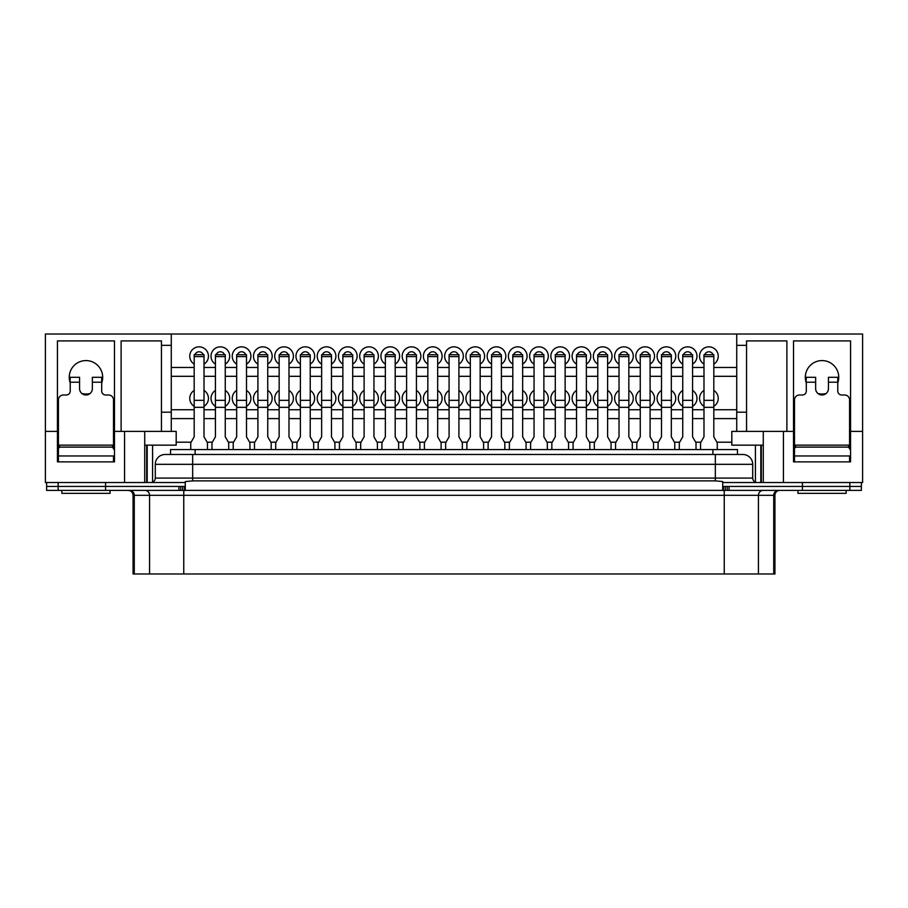 <?xml version="1.0" encoding="UTF-8"?>
<svg xmlns="http://www.w3.org/2000/svg" width="908" height="908" viewBox="0 0 908 908"><rect width="100%" height="100%" fill="white"/><g stroke="black" fill="none" stroke-linecap="round" stroke-linejoin="round"><path stroke-width="1.36" d="M124.566 431.379L171.272 431.379L171.272 334.031L45.4 334.031L45.4 431.379L57.442 431.379L57.442 340.909L114.487 340.909L114.487 431.379L124.566 431.379L124.566 482.523L185.289 482.523L185.289 486.45L46.626 486.45L46.626 482.523M178.921 490.388L178.921 486.45L46.626 486.45L46.626 490.388L861.374 490.388L861.374 486.45L722.711 486.45L722.711 482.523L783.434 482.523L783.434 431.379L763.276 431.379L763.276 482.523M105.566 490.388L105.566 482.523M192.666 454.488L192.666 464.329L155.291 464.329A9.829 9.829 0 0 1 165.131 454.488L742.869 454.488A9.829 9.829 0 0 1 752.709 464.329L752.709 478.096A4.426 4.426 0 0 0 757.136 482.523A4.426 4.426 0 0 1 752.709 478.096L715.334 478.096L715.334 464.329L192.666 464.329L192.666 478.096L715.334 478.096L715.334 480.877L722.711 481.569L722.711 482.523M861.374 482.523L861.374 486.45L802.434 486.45L802.434 482.523M165.131 454.488A9.829 9.829 0 0 0 155.291 464.329L155.291 478.096A4.426 4.426 0 0 1 150.864 482.523A4.426 4.426 0 0 0 155.291 478.096L192.666 478.096L192.666 480.877L715.334 480.877M752.709 464.329A9.829 9.829 0 0 0 742.869 454.488A9.829 9.829 0 0 1 752.709 464.329L715.334 464.329L715.334 454.488M185.289 482.523L185.289 481.569L192.666 480.877M722.711 486.45L722.711 490.388L185.289 490.388L185.289 486.45M215.434 406.319A9.341 9.341 0 0 1 215.434 390.44M216.172 354.722A4.426 4.426 0 0 1 224.514 354.722M215.434 364.131A9.341 9.341 0 0 1 220.349 346.845A9.341 9.341 0 0 1 225.263 364.131M194.936 354.722A4.426 4.426 0 0 1 203.279 354.722M194.187 364.131A9.341 9.341 0 0 1 199.102 346.845A9.341 9.341 0 0 1 204.016 364.131M194.187 406.319A9.341 9.341 0 0 1 194.187 390.44M837.766 382.949A16.719 16.719 0 0 0 822.035 360.578A16.719 16.719 0 0 0 806.304 382.949M817.926 393.505A16.719 16.719 0 0 0 826.144 393.505M101.696 382.949A16.719 16.719 0 0 0 85.965 360.578A16.719 16.719 0 0 0 70.234 382.949M81.856 393.505A16.719 16.719 0 0 0 90.074 393.505M236.67 364.131A9.341 9.341 0 0 1 241.585 346.845A9.341 9.341 0 0 1 246.499 364.131M237.419 354.722A4.426 4.426 0 0 1 245.762 354.722M257.906 364.131A9.341 9.341 0 0 1 262.832 346.845A9.341 9.341 0 0 1 267.747 364.131M258.655 354.722A4.426 4.426 0 0 1 266.997 354.722M279.153 364.131A9.341 9.341 0 0 1 284.068 346.845A9.341 9.341 0 0 1 288.982 364.131M279.902 354.722A4.426 4.426 0 0 1 288.245 354.722M300.389 364.131A9.341 9.341 0 0 1 305.315 346.845A9.341 9.341 0 0 1 310.23 364.131M301.138 354.722A4.426 4.426 0 0 1 309.48 354.722M321.636 364.131A9.341 9.341 0 0 1 326.551 346.845A9.341 9.341 0 0 1 331.465 364.131M322.385 354.722A4.426 4.426 0 0 1 330.728 354.722M342.872 364.131A9.341 9.341 0 0 1 347.798 346.845A9.341 9.341 0 0 1 352.713 364.131M343.621 354.722A4.426 4.426 0 0 1 351.964 354.722M364.119 364.131A9.341 9.341 0 0 1 369.034 346.845A9.341 9.341 0 0 1 373.948 364.131M364.857 354.722A4.426 4.426 0 0 1 373.211 354.722M385.355 364.131A9.341 9.341 0 0 1 390.281 346.845A9.341 9.341 0 0 1 395.196 364.131M386.104 354.722A4.426 4.426 0 0 1 394.447 354.722M406.602 364.131A9.341 9.341 0 0 1 411.517 346.845A9.341 9.341 0 0 1 416.431 364.131M407.34 354.722A4.426 4.426 0 0 1 415.694 354.722M427.838 364.131A9.341 9.341 0 0 1 432.764 346.845A9.341 9.341 0 0 1 437.679 364.131M428.587 354.722A4.426 4.426 0 0 1 436.93 354.722M449.085 364.131A9.341 9.341 0 0 1 454 346.845A9.341 9.341 0 0 1 458.915 364.131M449.823 354.722A4.426 4.426 0 0 1 458.177 354.722M470.321 364.131A9.341 9.341 0 0 1 475.236 346.845A9.341 9.341 0 0 1 480.162 364.131M471.07 354.722A4.426 4.426 0 0 1 479.413 354.722M491.569 364.131A9.341 9.341 0 0 1 496.483 346.845A9.341 9.341 0 0 1 501.398 364.131M492.306 354.722A4.426 4.426 0 0 1 500.66 354.722M512.804 364.131A9.341 9.341 0 0 1 517.719 346.845A9.341 9.341 0 0 1 522.645 364.131M513.553 354.722A4.426 4.426 0 0 1 521.896 354.722M534.052 364.131A9.341 9.341 0 0 1 538.966 346.845A9.341 9.341 0 0 1 543.881 364.131M534.789 354.722A4.426 4.426 0 0 1 543.143 354.722M555.287 364.131A9.341 9.341 0 0 1 560.202 346.845A9.341 9.341 0 0 1 565.128 364.131M556.036 354.722A4.426 4.426 0 0 1 564.379 354.722M576.535 364.131A9.341 9.341 0 0 1 581.449 346.845A9.341 9.341 0 0 1 586.364 364.131M577.272 354.722A4.426 4.426 0 0 1 585.615 354.722M597.77 364.131A9.341 9.341 0 0 1 602.685 346.845A9.341 9.341 0 0 1 607.611 364.131M598.52 354.722A4.426 4.426 0 0 1 606.862 354.722M619.018 364.131A9.341 9.341 0 0 1 623.932 346.845A9.341 9.341 0 0 1 628.847 364.131M619.755 354.722A4.426 4.426 0 0 1 628.098 354.722M640.254 364.131A9.341 9.341 0 0 1 645.168 346.845A9.341 9.341 0 0 1 650.094 364.131M641.003 354.722A4.426 4.426 0 0 1 649.345 354.722M661.501 364.131A9.341 9.341 0 0 1 666.415 346.845A9.341 9.341 0 0 1 671.33 364.131M662.238 354.722A4.426 4.426 0 0 1 670.581 354.722M682.737 364.131A9.341 9.341 0 0 1 687.651 346.845A9.341 9.341 0 0 1 692.566 364.131M683.486 354.722A4.426 4.426 0 0 1 691.828 354.722M703.984 364.131A9.341 9.341 0 0 1 708.898 346.845A9.341 9.341 0 0 1 713.813 364.131M704.721 354.722A4.426 4.426 0 0 1 713.064 354.722M236.67 406.319A9.341 9.341 0 0 1 236.67 390.44M257.906 406.319A9.341 9.341 0 0 1 257.906 390.44M279.153 406.319A9.341 9.341 0 0 1 279.153 390.44M300.389 406.319A9.341 9.341 0 0 1 300.389 390.44M321.636 406.319A9.341 9.341 0 0 1 321.636 390.44M342.872 406.319A9.341 9.341 0 0 1 342.872 390.44M364.119 406.319A9.341 9.341 0 0 1 364.119 390.44M385.355 406.319A9.341 9.341 0 0 1 385.355 390.44M406.602 406.319A9.341 9.341 0 0 1 406.602 390.44M427.838 406.319A9.341 9.341 0 0 1 427.838 390.44M449.085 406.319A9.341 9.341 0 0 1 449.085 390.44M470.321 406.319A9.341 9.341 0 0 1 470.321 390.44M491.569 406.319A9.341 9.341 0 0 1 491.569 390.44M512.804 406.319A9.341 9.341 0 0 1 512.804 390.44M534.052 406.319A9.341 9.341 0 0 1 534.052 390.44M555.287 406.319A9.341 9.341 0 0 1 555.287 390.44M576.535 406.319A9.341 9.341 0 0 1 576.535 390.44M597.77 406.319A9.341 9.341 0 0 1 597.77 390.44M619.018 406.319A9.341 9.341 0 0 1 619.018 390.44M640.254 406.319A9.341 9.341 0 0 1 640.254 390.44M661.501 406.319A9.341 9.341 0 0 1 661.501 390.44M682.737 406.319A9.341 9.341 0 0 1 682.737 390.44M703.984 406.319A9.341 9.341 0 0 1 703.984 390.44M713.813 390.44A9.341 9.341 0 0 1 713.813 406.319M692.566 390.44A9.341 9.341 0 0 1 692.566 406.319M671.33 390.44A9.341 9.341 0 0 1 671.33 406.319M650.094 390.44A9.341 9.341 0 0 1 650.094 406.319M628.847 390.44A9.341 9.341 0 0 1 628.847 406.319M607.611 390.44A9.341 9.341 0 0 1 607.611 406.319M586.364 390.44A9.341 9.341 0 0 1 586.364 406.319M565.128 390.44A9.341 9.341 0 0 1 565.128 406.319M543.881 390.44A9.341 9.341 0 0 1 543.881 406.319M522.645 390.44A9.341 9.341 0 0 1 522.645 406.319M501.398 390.44A9.341 9.341 0 0 1 501.398 406.319M480.162 390.44A9.341 9.341 0 0 1 480.162 406.319M458.915 390.44A9.341 9.341 0 0 1 458.915 406.319M437.679 390.44A9.341 9.341 0 0 1 437.679 406.319M416.431 390.44A9.341 9.341 0 0 1 416.431 406.319M395.196 390.44A9.341 9.341 0 0 1 395.196 406.319M373.948 390.44A9.341 9.341 0 0 1 373.948 406.319M352.713 390.44A9.341 9.341 0 0 1 352.713 406.319M331.465 390.44A9.341 9.341 0 0 1 331.465 406.319M310.23 390.44A9.341 9.341 0 0 1 310.23 406.319M288.982 390.44A9.341 9.341 0 0 1 288.982 406.319M267.747 390.44A9.341 9.341 0 0 1 267.747 406.319M246.499 390.44A9.341 9.341 0 0 1 246.499 406.319M736.729 418.599L713.813 418.599M703.984 418.599L692.566 418.599M682.737 418.599L671.33 418.599M661.501 418.599L650.094 418.599M640.254 418.599L628.847 418.599M619.018 418.599L607.611 418.599M597.77 418.599L586.364 418.599M576.535 418.599L565.128 418.599M555.287 418.599L543.881 418.599M534.052 418.599L522.645 418.599M512.804 418.599L501.398 418.599M491.569 418.599L480.162 418.599M470.321 418.599L458.915 418.599M449.085 418.599L437.679 418.599M427.838 418.599L416.431 418.599M406.602 418.599L395.196 418.599M385.355 418.599L373.948 418.599M364.119 418.599L352.713 418.599M342.872 418.599L331.465 418.599M321.636 418.599L310.23 418.599M300.389 418.599L288.982 418.599M279.153 418.599L267.747 418.599M257.906 418.599L246.499 418.599M236.67 418.599L225.263 418.599M215.434 418.599L204.016 418.599M194.187 418.599L171.272 418.599M731.814 442.196L716.911 442.196M700.874 442.196L695.676 442.196M679.638 442.196L674.428 442.196M658.391 442.196L653.192 442.196M637.155 442.196L631.945 442.196M615.919 442.196L610.709 442.196M594.672 442.196L589.462 442.196M573.436 442.196L568.226 442.196M552.189 442.196L546.979 442.196M530.953 442.196L525.743 442.196M509.706 442.196L504.496 442.196M488.47 442.196L483.26 442.196M467.223 442.196L462.013 442.196M445.987 442.196L440.777 442.196M424.74 442.196L419.53 442.196M403.504 442.196L398.294 442.196M382.257 442.196L377.047 442.196M361.021 442.196L355.811 442.196M339.774 442.196L334.564 442.196M318.538 442.196L313.328 442.196M297.291 442.196L292.081 442.196M276.055 442.196L270.845 442.196M254.808 442.196L249.609 442.196M233.572 442.196L228.362 442.196M212.324 442.196L207.126 442.196M191.089 442.196L176.186 442.196M171.272 345.335L161.442 345.335L161.442 431.379M121.116 431.379L121.116 340.909L161.442 340.909L161.442 345.335M124.566 482.523L45.4 482.523L45.4 431.379M171.272 334.031L862.6 334.031L862.6 431.379L850.558 431.379L850.558 461.866L793.513 461.866L793.513 431.379L783.434 431.379M57.442 431.379L57.442 461.866L114.487 461.866L114.487 431.379M144.724 431.379L144.724 482.523M171.272 431.379L176.186 431.379L176.186 445.147L144.724 445.147M736.729 334.031L736.729 345.335L746.558 345.335L746.558 431.379L731.814 431.379L731.814 445.147L763.276 445.147M746.558 431.379L763.276 431.379M862.6 431.379L862.6 482.523L783.434 482.523M736.729 345.335L736.729 431.379M746.558 345.335L746.558 340.909L786.884 340.909L786.884 431.379M793.513 431.379L793.513 340.909L850.558 340.909L850.558 431.379M152.589 445.147L152.589 482.171M755.411 445.147L755.411 482.171M760.813 445.147L760.813 482.523M761.313 445.147L761.313 482.523M146.687 445.147L146.687 482.523M147.187 445.147L147.187 482.523M736.729 409.746L713.813 409.746M703.984 409.746L692.566 409.746M682.737 409.746L671.33 409.746M661.501 409.746L650.094 409.746M640.254 409.746L628.847 409.746M619.018 409.746L607.611 409.746M597.77 409.746L586.364 409.746M576.535 409.746L565.128 409.746M555.287 409.746L543.881 409.746M534.052 409.746L522.645 409.746M512.804 409.746L501.398 409.746M491.569 409.746L480.162 409.746M470.321 409.746L458.915 409.746M449.085 409.746L437.679 409.746M427.838 409.746L416.431 409.746M406.602 409.746L395.196 409.746M385.355 409.746L373.948 409.746M364.119 409.746L352.713 409.746M342.872 409.746L331.465 409.746M321.636 409.746L310.23 409.746M300.389 409.746L288.982 409.746M279.153 409.746L267.747 409.746M257.906 409.746L246.499 409.746M236.67 409.746L225.263 409.746M215.434 409.746L204.016 409.746M194.187 409.746L171.272 409.746M225.263 390.44A9.341 9.341 0 0 1 225.263 406.319M204.016 390.44A9.341 9.341 0 0 1 204.016 406.319M736.729 376.309L713.813 376.309M703.984 376.309L692.566 376.309M682.737 376.309L671.33 376.309M661.501 376.309L650.094 376.309M640.254 376.309L628.847 376.309M619.018 376.309L607.611 376.309M597.77 376.309L586.364 376.309M576.535 376.309L565.128 376.309M555.287 376.309L543.881 376.309M534.052 376.309L522.645 376.309M512.804 376.309L501.398 376.309M491.569 376.309L480.162 376.309M470.321 376.309L458.915 376.309M449.085 376.309L437.679 376.309M427.838 376.309L416.431 376.309M406.602 376.309L395.196 376.309M385.355 376.309L373.948 376.309M364.119 376.309L352.713 376.309M342.872 376.309L331.465 376.309M321.636 376.309L310.23 376.309M300.389 376.309L288.982 376.309M279.153 376.309L267.747 376.309M257.906 376.309L246.499 376.309M236.67 376.309L225.263 376.309M215.434 376.309L204.016 376.309M194.187 376.309L171.272 376.309M736.729 367.456L713.813 367.456M703.984 367.456L692.566 367.456M682.737 367.456L671.33 367.456M661.501 367.456L650.094 367.456M640.254 367.456L628.847 367.456M619.018 367.456L607.611 367.456M597.77 367.456L586.364 367.456M576.535 367.456L565.128 367.456M555.287 367.456L543.881 367.456M534.052 367.456L522.645 367.456M512.804 367.456L501.398 367.456M491.569 367.456L480.162 367.456M470.321 367.456L458.915 367.456M449.085 367.456L437.679 367.456M427.838 367.456L416.431 367.456M406.602 367.456L395.196 367.456M385.355 367.456L373.948 367.456M364.119 367.456L352.713 367.456M342.872 367.456L331.465 367.456M321.636 367.456L310.23 367.456M300.389 367.456L288.982 367.456M279.153 367.456L267.747 367.456M257.906 367.456L246.499 367.456M236.67 367.456L225.263 367.456M215.434 367.456L204.016 367.456M194.187 367.456L171.272 367.456M69.246 377.297L79.575 377.297L79.575 388.601A6.39 6.39 0 0 0 85.965 394.991A6.39 6.39 0 0 0 92.355 388.601L92.355 377.297L102.683 377.297M70.234 377.297L69.984 382.211M79.575 382.211L70.234 382.211L70.234 391.064A3.938 3.938 0 0 1 66.295 394.991L63.344 394.991A4.915 4.915 0 0 0 58.43 399.917L58.43 461.866M113.5 461.866L113.5 455.964L58.43 455.964L58.43 449.085A1.964 1.964 0 0 1 60.393 447.122L111.536 447.122A1.964 1.964 0 0 1 113.5 449.085L113.5 399.917A4.915 4.915 0 0 0 108.585 394.991L105.634 394.991A3.938 3.938 0 0 1 101.696 391.064L101.696 377.297M101.946 382.211L92.355 382.211M805.317 377.297L815.645 377.297L815.645 388.601A6.39 6.39 0 0 0 822.035 394.991A6.39 6.39 0 0 0 828.425 388.601L828.425 377.297L838.754 377.297M806.304 377.297L806.054 382.211M815.645 382.211L806.304 382.211L806.304 391.064A3.938 3.938 0 0 1 802.366 394.991L799.415 394.991A4.915 4.915 0 0 0 794.5 399.917L794.5 461.866M849.57 461.866L849.57 455.964L794.5 455.964L794.5 449.085A1.964 1.964 0 0 1 796.464 447.122L847.607 447.122A1.964 1.964 0 0 1 849.57 449.085L849.57 399.917A4.915 4.915 0 0 0 844.656 394.991L841.705 394.991A3.938 3.938 0 0 1 837.766 391.064L837.766 377.297M838.016 382.211L828.425 382.211M110.061 490.388L110.061 493.339L61.869 493.339L61.869 490.388M112.513 447.383L112.513 445.147L59.417 445.147L59.417 447.383M846.131 490.388L846.131 493.339L797.939 493.339L797.939 490.388M848.583 447.383L848.583 445.147L795.487 445.147L795.487 447.383M737.466 454.488L737.466 449.574L170.534 449.574L170.534 454.488M779.847 490.388A4.915 4.915 0 0 0 774.933 495.303L133.067 495.303C132.784 492.318 131.138 490.672 128.153 490.388M774.933 495.303L774.933 573.97L133.067 573.97L133.067 495.303M802.434 490.388L802.434 486.45L729.079 486.45L729.079 490.388M722.711 486.575L725.367 486.45M182.633 486.45L185.289 486.575M207.467 449.574L207.467 442.786L204.016 436.827L204.016 354.722L194.187 354.722L194.187 436.827L190.748 442.786L190.748 449.574M228.703 449.574L228.703 442.786L225.263 436.827L225.263 354.722L215.434 354.722L215.434 436.827L211.984 442.786L211.984 449.574M249.95 449.574L249.95 442.786L246.499 436.827L246.499 354.722L236.67 354.722L236.67 436.827L233.231 442.786L233.231 449.574M271.186 449.574L271.186 442.786L267.747 436.827L267.747 354.722L257.906 354.722L257.906 436.827L254.467 442.786L254.467 449.574M292.433 449.574L292.433 442.786L288.982 436.827L288.982 354.722L279.153 354.722L279.153 436.827L275.714 442.786L275.714 449.574M313.669 449.574L313.669 442.786L310.23 436.827L310.23 354.722L300.389 354.722L300.389 436.827L296.95 442.786L296.95 449.574M334.916 449.574L334.916 442.786L331.465 436.827L331.465 354.722L321.636 354.722L321.636 436.827L318.197 442.786L318.197 449.574M356.152 449.574L356.152 442.786L352.713 436.827L352.713 354.722L342.872 354.722L342.872 436.827L339.433 442.786L339.433 449.574M377.399 449.574L377.399 442.786L373.948 436.827L373.948 354.722L364.119 354.722L364.119 436.827L360.68 442.786L360.68 449.574M398.635 449.574L398.635 442.786L395.196 436.827L395.196 354.722L385.355 354.722L385.355 436.827L381.916 442.786L381.916 449.574M419.882 449.574L419.882 442.786L416.431 436.827L416.431 354.722L406.602 354.722L406.602 436.827L403.163 442.786L403.163 449.574M441.118 449.574L441.118 442.786L437.679 436.827L437.679 354.722L427.838 354.722L427.838 436.827L424.399 442.786L424.399 449.574M462.354 449.574L462.354 442.786L458.915 436.827L458.915 354.722L449.085 354.722L449.085 436.827L445.646 442.786L445.646 449.574M483.601 449.574L483.601 442.786L480.162 436.827L480.162 354.722L470.321 354.722L470.321 436.827L466.882 442.786L466.882 449.574M504.837 449.574L504.837 442.786L501.398 436.827L501.398 354.722L491.569 354.722L491.569 436.827L488.118 442.786L488.118 449.574M526.084 449.574L526.084 442.786L522.645 436.827L522.645 354.722L512.804 354.722L512.804 436.827L509.365 442.786L509.365 449.574M547.32 449.574L547.32 442.786L543.881 436.827L543.881 354.722L534.052 354.722L534.052 436.827L530.601 442.786L530.601 449.574M568.567 449.574L568.567 442.786L565.128 436.827L565.128 354.722L555.287 354.722L555.287 436.827L551.848 442.786L551.848 449.574M589.803 449.574L589.803 442.786L586.364 436.827L586.364 354.722L576.535 354.722L576.535 436.827L573.084 442.786L573.084 449.574M611.05 449.574L611.05 442.786L607.611 436.827L607.611 354.722L597.77 354.722L597.77 436.827L594.331 442.786L594.331 449.574M632.286 449.574L632.286 442.786L628.847 436.827L628.847 354.722L619.018 354.722L619.018 436.827L615.567 442.786L615.567 449.574M653.533 449.574L653.533 442.786L650.094 436.827L650.094 354.722L640.254 354.722L640.254 436.827L636.814 442.786L636.814 449.574M674.769 449.574L674.769 442.786L671.33 436.827L671.33 354.722L661.501 354.722L661.501 436.827L658.05 442.786L658.05 449.574M696.016 449.574L696.016 442.786L692.566 436.827L692.566 354.722L682.737 354.722L682.737 436.827L679.298 442.786L679.298 449.574M717.252 449.574L717.252 442.786L713.813 436.827L713.813 354.722L703.984 354.722L703.984 436.827L700.533 442.786L700.533 449.574M849.854 490.388L849.854 482.523M58.146 490.388L58.146 482.523M171.272 412.175L161.442 412.175M746.558 412.175L736.729 412.175M195.118 449.574L195.118 454.488M712.882 449.574L712.882 454.488M773.73 573.97L773.73 495.303A4.915 4.744 -90 0 1 778.474 490.388M725.299 490.388L725.299 486.45M727.229 490.388L727.229 486.45M723.46 490.615L723.46 486.575M184.54 490.615L184.54 486.575M182.701 490.388L182.701 486.45M180.771 490.388L180.771 486.45M134.27 573.97L134.27 495.303A4.915 4.744 90 0 0 129.526 490.388M758.441 573.97L758.441 495.303A4.915 4.744 -90 0 1 763.185 490.388M724.244 573.97L724.244 490.558M183.757 573.97L183.757 490.558M149.559 573.97L149.559 495.303A4.915 4.744 90 0 0 144.815 490.388M194.187 407.329L204.016 407.329M194.187 400.349L204.016 400.349M194.187 356.594L204.016 356.594M215.434 407.329L225.263 407.329M215.434 400.349L225.263 400.349M215.434 356.594L225.263 356.594M236.67 407.329L246.499 407.329M236.67 400.349L246.499 400.349M236.67 356.594L246.499 356.594M257.906 407.329L267.747 407.329M257.906 400.349L267.747 400.349M257.906 356.594L267.747 356.594M279.153 407.329L288.982 407.329M279.153 400.349L288.982 400.349M279.153 356.594L288.982 356.594M300.389 407.329L310.23 407.329M300.389 400.349L310.23 400.349M300.389 356.594L310.23 356.594M321.636 407.329L331.465 407.329M321.636 400.349L331.465 400.349M321.636 356.594L331.465 356.594M342.872 407.329L352.713 407.329M342.872 400.349L352.713 400.349M342.872 356.594L352.713 356.594M364.119 407.329L373.948 407.329M364.119 400.349L373.948 400.349M364.119 356.594L373.948 356.594M385.355 407.329L395.196 407.329M385.355 400.349L395.196 400.349M385.355 356.594L395.196 356.594M406.602 407.329L416.431 407.329M406.602 400.349L416.431 400.349M406.602 356.594L416.431 356.594M427.838 407.329L437.679 407.329M427.838 400.349L437.679 400.349M427.838 356.594L437.679 356.594M449.085 407.329L458.915 407.329M449.085 400.349L458.915 400.349M449.085 356.594L458.915 356.594M470.321 407.329L480.162 407.329M470.321 400.349L480.162 400.349M470.321 356.594L480.162 356.594M491.569 407.329L501.398 407.329M491.569 400.349L501.398 400.349M491.569 356.594L501.398 356.594M512.804 407.329L522.645 407.329M512.804 400.349L522.645 400.349M512.804 356.594L522.645 356.594M534.052 407.329L543.881 407.329M534.052 400.349L543.881 400.349M534.052 356.594L543.881 356.594M555.287 407.329L565.128 407.329M555.287 400.349L565.128 400.349M555.287 356.594L565.128 356.594M576.535 407.329L586.364 407.329M576.535 400.349L586.364 400.349M576.535 356.594L586.364 356.594M597.77 407.329L607.611 407.329M597.77 400.349L607.611 400.349M597.77 356.594L607.611 356.594M619.018 407.329L628.847 407.329M619.018 400.349L628.847 400.349M619.018 356.594L628.847 356.594M640.254 407.329L650.094 407.329M640.254 400.349L650.094 400.349M640.254 356.594L650.094 356.594M661.501 407.329L671.33 407.329M661.501 400.349L671.33 400.349M661.501 356.594L671.33 356.594M682.737 407.329L692.566 407.329M682.737 400.349L692.566 400.349M682.737 356.594L692.566 356.594M703.984 407.329L713.813 407.329M703.984 400.349L713.813 400.349M703.984 356.594L713.813 356.594"/></g></svg>
